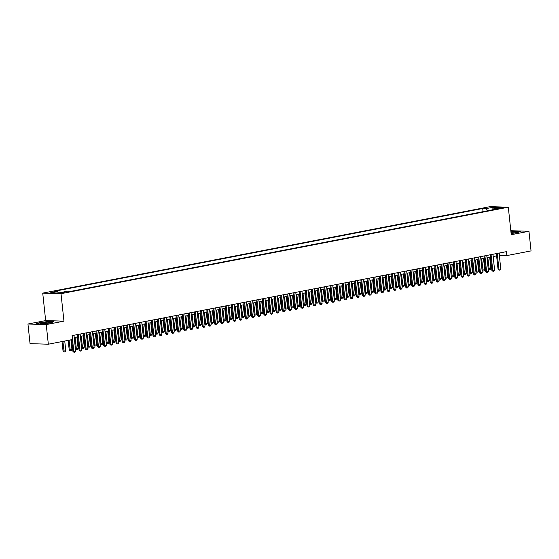 <?xml version="1.0" encoding="UTF-8"?>
<svg xmlns="http://www.w3.org/2000/svg" width="559" height="559" viewBox="0 0 559 559"><rect width="100%" height="100%" fill="white"/><g stroke="black" fill="none" stroke-linecap="round" stroke-linejoin="round"><path stroke-width="0.84" d="M64.704 292.685L60.596 292.909L64.704 292.685M27.95 324.017L46.236 324.583L63.95 321.159L45.663 320.593L27.95 324.017L30.046 343.645L48.333 344.211L72.516 339.537L72.097 335.61L506.447 251.648L506.866 255.575L531.05 250.9L528.954 231.272L510.814 230.713M45.663 320.593L42.729 293.119L490.019 206.655L508.306 207.214L61.015 293.678L42.729 293.119M499.704 207.906L497.433 208.472L501.409 208.262L503.68 207.689L499.704 207.906L499.767 208.493M487.721 210.764L486.162 208.605L482.703 208.5L53.895 291.386L57.353 291.498L50.576 292.804L58.087 293.035L64.865 291.728L68.324 291.833L497.133 208.94L493.674 208.835L493.213 209.702M486.162 208.605L492.94 207.298L500.452 207.529L493.674 208.835M46.236 324.583L48.333 344.211M63.95 321.159L61.015 293.678M508.306 207.214L511.24 234.696L528.954 231.272M499.327 255.372L506.866 255.575M74.221 337.545L77.666 336.881M80.377 336.357L83.822 335.686M86.54 335.162L89.985 334.499M92.703 333.975L96.148 333.304M98.866 332.78L102.304 332.116M105.022 331.592L108.467 330.928M111.185 330.397L114.63 329.733M117.348 329.209L120.793 328.545M123.504 328.021L126.949 327.35M129.667 326.826L133.112 326.163M135.83 325.638L139.275 324.968M141.993 324.444L145.431 323.78M148.149 323.256L151.594 322.592M154.312 322.061L157.757 321.397M160.475 320.873L163.92 320.209M166.631 319.685L170.076 319.014M172.794 318.49L176.239 317.826M178.957 317.302L182.402 316.632M185.12 316.108L188.565 315.444M191.276 314.92L194.721 314.256M197.439 313.725L200.884 313.061M203.602 312.537L207.047 311.873M209.765 311.342L213.203 310.678M215.921 310.154L219.366 309.49M222.084 308.966L225.529 308.295M228.247 307.771L231.692 307.108M234.403 306.584L237.848 305.913M240.566 305.389L244.01 304.725M246.729 304.201L250.173 303.537M252.892 303.006L256.329 302.342M259.048 301.818L262.492 301.154M265.211 300.63L268.655 299.959M271.374 299.435L274.818 298.772M277.53 298.247L280.974 297.577M283.692 297.053L287.137 296.389M289.855 295.865L293.3 295.201M296.018 294.67L299.456 294.006M302.174 293.482L305.619 292.818M308.337 292.294L311.782 291.623M314.5 291.099L317.945 290.435M320.656 289.911L324.101 289.241M326.819 288.717L330.264 288.053M332.982 287.529L336.427 286.865M339.145 286.334L342.59 285.67M345.301 285.146L348.746 284.482M351.464 283.951L354.909 283.287M357.627 282.763L361.072 282.099M363.79 281.575L367.228 280.904M369.946 280.38L373.391 279.717M376.109 279.193L379.554 278.522M382.272 277.998L385.717 277.334M388.428 276.81L391.873 276.146M394.591 275.615L398.036 274.951M400.754 274.427L404.199 273.763M406.917 273.239L410.355 272.568M413.073 272.044L416.518 271.381M419.236 270.856L422.681 270.186M425.399 269.662L428.844 268.998M431.555 268.474L435 267.81M437.718 267.279L441.163 266.615M443.881 266.091L447.326 265.427M450.044 264.903L453.489 264.232M456.2 263.708L459.645 263.044M462.363 262.52L465.808 261.85M468.526 261.326L471.971 260.662M474.689 260.138L478.127 259.474M480.845 258.943L484.29 258.279M487.008 257.755L490.453 257.091M493.171 256.56L496.616 255.896M499.208 253.052L499.453 255.351M483.039 211.665L482.703 208.5M57.353 291.498L58.422 292.972M492.835 209.772L492.94 207.298M511.108 233.466L517.306 232.712L520.499 231.475L514.993 231.307L510.933 231.803M41.911 323.982L50.61 322.92L53.804 321.691L48.298 321.516L39.598 322.585L36.405 323.815L41.911 323.982M499.082 253.073L500.773 268.893L500.053 269.99L499.124 270.172L498.928 269.249L498.034 269.221L496.364 253.597M500.773 268.893L498.928 269.249L497.237 253.43M499.124 270.172L498.034 269.221M488.203 268.921L490.893 268.593L489.677 257.238M490.893 268.593L490.166 269.69L489.244 269.871L488.21 268.977M487.825 257.594L489.244 269.871M511.094 233.327A5.164 0.559 -6.1 0 0 515.028 232.796A5.164 0.559 -6.1 0 0 516.872 232.264A5.164 0.559 -6.1 0 0 510.975 232.23M514.874 232.823A3.906 0.419 -6.1 0 0 511.066 233.082M510.947 231.985L520.024 231.657M50.191 322.284A5.164 0.559 -6.1 0 0 44.343 322.438A5.164 0.559 -6.1 0 0 40.045 323.528A5.164 0.559 -6.1 0 0 40.087 323.549A5.164 0.559 -6.1 0 0 45.181 323.465A5.164 0.559 -6.1 0 0 50.17 322.473A5.164 0.559 -6.1 0 0 50.191 322.284M48.179 323.039A3.906 0.419 -6.1 0 0 42.156 323.682M36.964 323.836L39.78 322.746L48.214 321.711L53.329 321.872M492.926 254.261L494.61 270.088L493.89 271.185L492.968 271.36L492.765 270.444L491.878 270.416L490.208 254.792M494.61 270.088L492.765 270.444L491.075 254.624M492.968 271.36L491.878 270.416M486.763 255.456L488.454 271.276L487.727 272.373L486.805 272.554L486.603 271.632L485.715 271.604L484.045 255.98M488.454 271.276L486.603 271.632L484.912 255.812M486.805 272.554L485.715 271.604M480.6 256.644L482.291 272.471L481.565 273.568L480.642 273.742L480.447 272.827L479.552 272.799L477.882 257.168M482.291 272.471L480.447 272.827L478.756 257M480.642 273.742L479.552 272.799M474.437 257.839L476.128 273.658L475.409 274.755L474.486 274.937L474.284 274.015L473.396 273.987L471.726 258.363M476.128 273.658L474.284 274.015L472.593 258.195M474.486 274.937L473.396 273.987M482.04 270.116L484.73 269.78L483.514 258.433M484.73 269.78L484.003 270.877L483.081 271.059L482.047 270.165M481.669 258.789L483.081 271.059M475.877 271.304L478.567 270.975L477.358 259.621M478.567 270.975L477.847 272.072L476.918 272.247L475.884 271.36M475.506 259.977L476.918 272.247M469.721 272.499L472.404 272.163L471.195 260.808M472.404 272.163L471.684 273.26L470.762 273.442L469.721 272.547M469.343 261.172L470.762 273.442M463.558 273.686L466.248 273.358L465.032 262.003M466.248 273.358L465.521 274.455L464.599 274.63L463.565 273.742M463.187 262.36L464.599 274.63M468.281 259.027L469.972 274.846L469.246 275.95L468.323 276.125L468.121 275.21L467.233 275.182L465.563 259.551M469.972 274.846L468.121 275.21L466.43 259.383M468.323 276.125L467.233 275.182M457.395 274.874L460.085 274.546L458.869 263.191M460.085 274.546L459.358 275.643L458.436 275.825L457.402 274.93M457.024 263.548L458.436 275.825M462.118 260.221L463.809 276.041L463.083 277.138L462.16 277.32L461.958 276.398L461.07 276.37L459.4 260.746M463.809 276.041L461.958 276.398L460.267 260.578M462.16 277.32L461.07 276.37M451.232 276.069L453.922 275.734L452.713 264.386M453.922 275.734L453.202 276.838L452.273 277.012L451.239 276.118M450.861 264.742L452.273 277.012M455.955 261.409L457.646 277.229L456.927 278.326L455.997 278.508L455.802 277.585L454.907 277.557L453.237 261.933M457.646 277.229L455.802 277.585L454.111 261.766M455.997 278.508L454.907 277.557M445.076 277.257L447.766 276.929L446.55 265.574M447.766 276.929L447.039 278.026L446.117 278.207L445.083 277.313M444.698 265.93L446.117 278.207M449.792 262.604L451.483 278.424L450.764 279.521L449.841 279.696L449.639 278.78L448.751 278.752L447.081 263.128M451.483 278.424L449.639 278.78L447.948 262.961M449.841 279.696L448.751 278.752M438.913 278.452L441.603 278.116L440.387 266.769M441.603 278.116L440.876 279.221L439.954 279.395L438.92 278.501M438.542 267.125L439.954 279.395M443.636 263.792L445.327 279.612L444.601 280.709L443.678 280.891L443.476 279.968L442.588 279.94L440.918 264.316M445.327 279.612L443.476 279.968L441.785 264.148M443.678 280.891L442.588 279.94M432.75 279.64L435.44 279.311L434.231 267.957M435.44 279.311L434.72 280.408L433.791 280.59L432.757 279.696M432.38 268.313L433.791 280.59M437.473 264.98L439.164 280.807L438.438 281.904L437.515 282.078L437.313 281.163L436.425 281.135L434.755 265.511M439.164 280.807L437.313 281.163L435.629 265.343M437.515 282.078L436.425 281.135M426.594 280.835L429.277 280.499L428.068 269.145M429.277 280.499L428.557 281.596L427.635 281.778L426.594 280.884M426.217 269.508L427.635 281.778M431.31 266.175L433.001 281.995L432.282 283.092L431.352 283.273L431.157 282.351L430.262 282.323L428.592 266.699M433.001 281.995L431.157 282.351L429.466 266.531M431.352 283.273L430.262 282.323M420.431 282.022L423.121 281.694L421.905 270.339M423.121 281.694L422.394 282.791L421.472 282.966L420.438 282.078M420.061 270.696L421.472 282.966M425.154 267.363L426.845 283.182L426.119 284.286L425.196 284.461L424.994 283.546L424.106 283.518L422.436 267.887M426.845 283.182L424.994 283.546L423.303 267.719M425.196 284.461L424.106 283.518M414.268 283.21L416.958 282.882L415.742 271.527M416.958 282.882L416.231 283.979L415.309 284.161L414.275 283.266M413.898 271.884L415.309 284.161M418.991 268.558L420.682 284.377L419.956 285.474L419.033 285.656L418.831 284.734L417.943 284.706L416.273 269.082M420.682 284.377L418.831 284.734L417.14 268.914M419.033 285.656L417.943 284.706M408.105 284.405L410.795 284.07L409.586 272.722M410.795 284.07L410.075 285.174L409.146 285.349L408.112 284.454M407.735 273.078L409.146 285.349M412.828 269.745L414.519 285.565L413.8 286.669L412.87 286.844L412.675 285.922L411.78 285.901L410.11 270.27M414.519 285.565L412.675 285.922L410.984 270.102M412.87 286.844L411.78 285.901M401.949 285.593L404.639 285.265L403.423 273.91M404.639 285.265L403.912 286.362L402.99 286.543L401.949 285.649M401.572 274.266L402.99 286.543M406.666 270.94L408.356 286.76L407.637 287.857L406.714 288.039L406.512 287.116L405.624 287.088L403.954 271.464M408.356 286.76L406.512 287.116L404.821 271.297M406.714 288.039L405.624 287.088M395.786 286.788L398.476 286.453L397.26 275.105M398.476 286.453L397.749 287.557L396.827 287.731L395.793 286.837M395.416 275.461L396.827 287.731M400.51 272.128L402.201 287.948L401.474 289.045L400.551 289.227L400.349 288.304L399.461 288.276L397.791 272.652M402.201 287.948L400.349 288.304L398.658 272.485M400.551 289.227L399.461 288.276M389.623 287.976L392.313 287.647L391.097 276.293M392.313 287.647L391.593 288.744L390.664 288.926L389.63 288.032M389.253 276.649L390.664 288.926M394.347 273.316L396.038 289.143L395.311 290.24L394.388 290.414L394.186 289.499L393.298 289.471L391.628 273.847M396.038 289.143L394.186 289.499L392.495 273.679M394.388 290.414L393.298 289.471M383.467 289.171L386.15 288.835L384.941 277.481M386.15 288.835L385.43 289.932L384.508 290.114L383.467 289.22M383.09 277.844L384.508 290.114M388.184 274.511L389.875 290.331L389.155 291.428L388.226 291.609L388.03 290.687L387.135 290.659L385.465 275.035M389.875 290.331L388.03 290.687L386.339 274.867M388.226 291.609L387.135 290.659M377.304 290.359L379.994 290.03L378.778 278.675M379.994 290.03L379.268 291.127L378.345 291.302L377.311 290.414M376.934 279.032L378.345 291.302M382.028 275.699L383.719 291.518L382.992 292.623L382.07 292.797L381.867 291.882L380.979 291.854L379.309 276.223M383.719 291.518L381.867 291.882L380.176 276.055M382.07 292.797L380.979 291.854M371.141 291.553L373.831 291.218L372.615 279.863M373.831 291.218L373.105 292.315L372.182 292.497L371.148 291.602M370.771 280.22L372.182 292.497M375.865 276.894L377.556 292.713L376.829 293.81L375.907 293.992L375.704 293.07L374.816 293.042L373.146 277.418M377.556 292.713L375.704 293.07L374.013 277.25M375.907 293.992L374.816 293.042M364.978 292.741L367.668 292.413L366.459 281.058M367.668 292.413L366.949 293.51L366.019 293.685L364.985 292.797M364.608 281.415L366.019 293.685M369.702 278.082L371.393 293.901L370.673 295.005L369.744 295.18L369.548 294.258L368.654 294.237L366.984 278.606M371.393 293.901L369.548 294.258L367.857 278.438M369.744 295.18L368.654 294.237M358.822 293.929L361.512 293.601L360.296 282.246M361.512 293.601L360.786 294.698L359.863 294.879L358.822 293.985M358.445 282.602L359.863 294.879M363.539 279.276L365.23 295.096L364.51 296.193L363.588 296.375L363.385 295.452L362.498 295.425L360.828 279.8M365.23 295.096L363.385 295.452L361.694 279.633M363.588 296.375L362.498 295.425M352.659 295.124L355.349 294.789L354.133 283.441M355.349 294.789L354.623 295.893L353.7 296.067L352.666 295.173M352.289 283.797L353.7 296.067M357.383 280.464L359.074 296.284L358.347 297.381L357.425 297.563L357.222 296.64L356.335 296.612L354.665 280.988M359.074 296.284L357.222 296.64L355.531 280.821M357.425 297.563L356.335 296.612M346.496 296.312L349.186 295.984L347.971 284.629M349.186 295.984L348.46 297.081L347.537 297.262L346.503 296.368M346.126 284.985L347.537 297.262M351.22 281.652L352.911 297.479L352.184 298.576L351.262 298.751L351.059 297.835L350.172 297.807L348.502 282.183M352.911 297.479L351.059 297.835L349.368 282.016M351.262 298.751L350.172 297.807M340.333 297.507L343.023 297.171L341.815 285.817M343.023 297.171L342.304 298.268L341.381 298.45L340.34 297.556M339.963 286.18L341.381 298.45M345.057 282.847L346.748 298.667L346.028 299.764L345.099 299.945L344.903 299.023L344.009 298.995L342.339 283.371M346.748 298.667L344.903 299.023L343.212 283.203M345.099 299.945L344.009 298.995M338.894 284.035L340.585 299.862L339.865 300.959L338.943 301.133L338.74 300.218L337.853 300.19L336.183 284.559M340.585 299.862L338.74 300.218L337.049 284.391M338.943 301.133L337.853 300.19M332.738 285.23L334.429 301.049L333.702 302.146L332.78 302.328L332.577 301.406L331.69 301.378L330.02 285.754M334.429 301.049L332.577 301.406L330.886 285.586M332.78 302.328L331.69 301.378M334.177 298.695L336.867 298.366L335.652 287.012M336.867 298.366L336.141 299.463L335.218 299.638L334.184 298.751M333.8 287.368L335.218 299.638M328.014 299.89L330.704 299.554L329.489 288.199M330.704 299.554L329.978 300.651L329.055 300.833L328.021 299.938M327.644 288.556L329.055 300.833M321.851 301.077L324.541 300.749L323.333 289.394M324.541 300.749L323.822 301.846L322.892 302.021L321.858 301.133M321.481 289.751L322.892 302.021M326.575 286.418L328.266 302.237L327.539 303.341L326.617 303.516L326.421 302.601L325.527 302.573L323.857 286.942M328.266 302.237L326.421 302.601L324.73 286.774M326.617 303.516L325.527 302.573M315.695 302.265L318.378 301.937L317.17 290.582M318.378 301.937L317.659 303.034L316.736 303.216L315.695 302.321M315.318 290.939L316.736 303.216M320.412 287.612L322.103 303.432L321.383 304.529L320.454 304.711L320.258 303.789L319.364 303.761L317.694 288.137M322.103 303.432L320.258 303.789L318.567 287.969M320.454 304.711L319.364 303.761M309.532 303.46L312.222 303.125L311.007 291.777M312.222 303.125L311.496 304.229L310.573 304.403L309.539 303.509M309.162 292.133L310.573 304.403M314.256 288.8L315.947 304.62L315.22 305.717L314.298 305.899L314.095 304.976L313.208 304.948L311.538 289.324M315.947 304.62L314.095 304.976L312.404 289.157M314.298 305.899L313.208 304.948M303.369 304.648L306.059 304.32L304.844 292.965M306.059 304.32L305.333 305.417L304.41 305.598L303.376 304.704M302.999 293.321L304.41 305.598M308.093 289.995L309.784 305.815L309.057 306.912L308.135 307.087L307.932 306.171L307.045 306.143L305.375 290.519M309.784 305.815L307.932 306.171L306.241 290.352M308.135 307.087L307.045 306.143M297.206 305.843L299.897 305.507L298.688 294.16M299.897 305.507L299.177 306.611L298.247 306.786L297.213 305.892M296.836 294.516L298.247 306.786M301.93 291.183L303.621 307.003L302.901 308.1L301.972 308.282L301.776 307.359L300.882 307.331L299.212 291.707M303.621 307.003L301.776 307.359L300.085 291.539M301.972 308.282L300.882 307.331M291.05 307.031L293.741 306.702L292.525 295.348M293.741 306.702L293.014 307.799L292.091 307.981L291.057 307.087M290.673 295.704L292.091 307.981M295.767 292.371L297.458 308.198L296.738 309.295L295.816 309.469L295.613 308.554L294.726 308.526L293.056 292.902M297.458 308.198L295.613 308.554L293.922 292.734M295.816 309.469L294.726 308.526M284.887 308.226L287.578 307.89L286.362 296.536M287.578 307.89L286.851 308.987L285.928 309.169L284.894 308.275M284.517 296.899L285.928 309.169M289.611 293.566L291.302 309.386L290.575 310.483L289.653 310.664L289.45 309.742L288.563 309.714L286.893 294.09M291.302 309.386L289.45 309.742L287.759 293.922M289.653 310.664L288.563 309.714M278.724 309.413L281.415 309.085L280.199 297.73M281.415 309.085L280.695 310.182L279.766 310.357L278.731 309.469M278.354 298.087L279.766 310.357M283.448 294.754L285.139 310.573L284.412 311.677L283.49 311.852L283.287 310.937L282.4 310.909L280.73 295.278M285.139 310.573L283.287 310.937L281.596 295.11M283.49 311.852L282.4 310.909M272.568 310.601L275.252 310.273L274.043 298.918M275.252 310.273L274.532 311.37L273.61 311.552L272.568 310.657M272.191 299.275L273.61 311.552M277.285 295.949L278.976 311.768L278.256 312.865L277.327 313.047L277.131 312.125L276.237 312.097L274.567 296.473M278.976 311.768L277.131 312.125L275.44 296.305M277.327 313.047L276.237 312.097M266.405 311.796L269.096 311.461L267.88 300.113M269.096 311.461L268.369 312.565L267.447 312.74L266.412 311.845M266.035 300.469L267.447 312.74M271.129 297.136L272.82 312.956L272.093 314.06L271.171 314.235L270.968 313.313L270.081 313.292L268.411 297.661M272.82 312.956L270.968 313.313L269.277 297.493M271.171 314.235L270.081 313.292M260.242 312.984L262.933 312.656L261.717 301.301M262.933 312.656L262.206 313.753L261.284 313.934L260.249 313.04M259.872 301.657L261.284 313.934M264.966 298.331L266.657 314.151L265.93 315.248L265.008 315.43L264.805 314.507L263.918 314.479L262.248 298.855M266.657 314.151L264.805 314.507L263.114 298.688M265.008 315.43L263.918 314.479M254.079 314.179L256.77 313.844L255.561 302.496M256.77 313.844L256.05 314.948L255.121 315.122L254.086 314.228M253.709 302.852L255.121 315.122M258.803 299.519L260.494 315.339L259.774 316.436L258.845 316.618L258.649 315.695L257.755 315.667L256.085 300.043M260.494 315.339L258.649 315.695L256.958 299.876M258.845 316.618L257.755 315.667M247.923 315.367L250.614 315.038L249.398 303.684M250.614 315.038L249.887 316.135L248.965 316.317L247.923 315.423M247.546 304.04L248.965 316.317M252.64 300.707L254.331 316.534L253.611 317.631L252.689 317.805L252.486 316.89L251.599 316.862L249.929 301.238M254.331 316.534L252.486 316.89L250.795 301.07M252.689 317.805L251.599 316.862M241.761 316.562L244.451 316.226L243.235 304.872M244.451 316.226L243.724 317.323L242.802 317.505L241.767 316.611M241.39 305.235L242.802 317.505M246.484 301.902L248.175 317.722L247.448 318.819L246.526 319L246.323 318.078L245.436 318.05L243.766 302.426M248.175 317.722L246.323 318.078L244.632 302.258M246.526 319L245.436 318.05M235.598 317.75L238.288 317.421L237.072 306.066M238.288 317.421L237.568 318.518L236.639 318.693L235.605 317.805M235.227 306.423L236.639 318.693M240.321 303.09L242.012 318.909L241.285 320.014L240.363 320.188L240.16 319.273L239.273 319.245L237.603 303.614M242.012 318.909L240.16 319.273L238.469 303.446M240.363 320.188L239.273 319.245M229.435 318.944L232.125 318.609L230.916 307.254M232.125 318.609L231.405 319.706L230.483 319.888L229.442 318.993M229.064 307.611L230.483 319.888M234.158 304.285L235.849 320.104L235.129 321.201L234.2 321.383L234.004 320.461L233.11 320.433L231.44 304.809M235.849 320.104L234.004 320.461L232.313 304.641M234.2 321.383L233.11 320.433M223.279 320.132L225.969 319.804L224.753 308.449M225.969 319.804L225.242 320.901L224.32 321.076L223.286 320.188M222.901 308.806L224.32 321.076M228.002 305.473L229.686 321.292L228.966 322.396L228.044 322.571L227.841 321.649L226.954 321.628L225.284 305.997M229.686 321.292L227.841 321.649L226.15 305.829M228.044 322.571L226.954 321.628M217.116 321.32L219.806 320.992L218.59 309.637M219.806 320.992L219.079 322.089L218.157 322.27L217.123 321.376M216.745 309.993L218.157 322.27M221.839 306.667L223.53 322.487L222.803 323.584L221.881 323.766L221.678 322.843L220.791 322.816L219.121 307.191M223.53 322.487L221.678 322.843L219.987 307.024M221.881 323.766L220.791 322.816M210.953 322.515L213.643 322.18L212.434 310.832M213.643 322.18L212.923 323.284L211.994 323.458L210.96 322.564M210.582 311.188L211.994 323.458M215.676 307.855L217.367 323.675L216.64 324.772L215.718 324.954L215.522 324.031L214.628 324.003L212.958 308.379M217.367 323.675L215.522 324.031L213.831 308.212M215.718 324.954L214.628 324.003M204.797 323.703L207.48 323.375L206.271 312.02M207.48 323.375L206.76 324.472L205.838 324.653L204.797 323.759M204.419 312.376L205.838 324.653M209.513 309.043L211.204 324.87L210.484 325.967L209.562 326.142L209.359 325.226L208.465 325.198L206.802 309.574M211.204 324.87L209.359 325.226L207.668 309.406M209.562 326.142L208.465 325.198M198.634 324.898L201.324 324.562L200.108 313.208M201.324 324.562L200.597 325.659L199.675 325.841L198.641 324.947M198.263 313.571L199.675 325.841M203.357 310.238L205.048 326.058L204.321 327.155L203.399 327.336L203.197 326.414L202.309 326.386L200.639 310.762M205.048 326.058L203.197 326.414L201.506 310.594M203.399 327.336L202.309 326.386M192.471 326.086L195.161 325.757L193.945 314.403M195.161 325.757L194.434 326.854L193.512 327.029L192.478 326.142M192.1 314.759L193.512 327.029M197.194 311.426L198.885 327.253L198.159 328.35L197.236 328.524L197.034 327.609L196.146 327.581L194.476 311.95M198.885 327.253L197.034 327.609L195.343 311.782M197.236 328.524L196.146 327.581M186.308 327.281L188.998 326.945L187.789 315.59M188.998 326.945L188.278 328.042L187.349 328.224L186.315 327.329M185.937 315.947L187.349 328.224M191.031 312.621L192.722 328.44L192.003 329.537L191.073 329.719L190.878 328.797L189.983 328.769L188.313 313.145M192.722 328.44L190.878 328.797L189.187 312.977M191.073 329.719L189.983 328.769M180.152 328.468L182.842 328.14L181.626 316.785M182.842 328.14L182.115 329.237L181.193 329.412L180.159 328.524M179.774 317.142L181.193 329.412M184.868 313.809L186.559 329.628L185.84 330.732L184.917 330.907L184.715 329.992L183.827 329.964L182.157 314.333M186.559 329.628L184.715 329.992L183.024 314.165M184.917 330.907L183.827 329.964M173.989 329.656L176.679 329.328L175.463 317.973M176.679 329.328L175.952 330.425L175.03 330.607L173.996 329.712M173.618 318.33L175.03 330.607M178.712 315.003L180.403 330.823L179.677 331.92L178.754 332.102L178.552 331.18L177.664 331.152L175.994 315.528M180.403 330.823L178.552 331.18L176.861 315.36M178.754 332.102L177.664 331.152M167.826 330.851L170.516 330.516L169.307 319.168M170.516 330.516L169.796 331.62L168.867 331.794L167.833 330.9M167.455 319.524L168.867 331.794M172.549 316.191L174.24 332.011L173.514 333.108L172.591 333.29L172.389 332.367L171.501 332.339L169.831 316.715M174.24 332.011L172.389 332.367L170.705 316.548M172.591 333.29L171.501 332.339M161.67 332.039L164.353 331.711L163.144 320.356M164.353 331.711L163.633 332.808L162.711 332.989L161.67 332.095M161.292 320.712L162.711 332.989M166.386 317.379L168.077 333.206L167.358 334.303L166.428 334.478L166.233 333.562L165.338 333.534L163.668 317.91M168.077 333.206L166.233 333.562L164.542 317.743M166.428 334.478L165.338 333.534M155.507 333.234L158.197 332.898L156.981 321.551M158.197 332.898L157.47 334.002L156.548 334.177L155.514 333.283M155.136 321.907L156.548 334.177M160.23 318.574L161.921 334.394L161.195 335.491L160.272 335.673L160.07 334.75L159.182 334.722L157.512 319.098M161.921 334.394L160.07 334.75L158.379 318.93M160.272 335.673L159.182 334.722M149.344 334.422L152.034 334.093L150.818 322.739M152.034 334.093L151.307 335.19L150.385 335.372L149.351 334.478M148.974 323.095L150.385 335.372M154.067 319.762L155.758 335.589L155.032 336.686L154.109 336.86L153.907 335.945L153.019 335.917L151.349 320.293M155.758 335.589L153.907 335.945L152.216 320.118M154.109 336.86L153.019 335.917M143.181 335.617L145.871 335.281L144.662 323.927M145.871 335.281L145.151 336.378L144.222 336.56L143.188 335.666M142.811 324.29L144.222 336.56M147.904 320.957L149.595 336.777L148.876 337.874L147.946 338.055L147.751 337.133L146.856 337.105L145.186 321.481M149.595 336.777L147.751 337.133L146.06 321.313M147.946 338.055L146.856 337.105M137.025 336.804L139.715 336.476L138.499 325.121M139.715 336.476L138.988 337.573L138.066 337.748L137.025 336.86M136.648 325.478L138.066 337.748M141.741 322.145L143.432 337.964L142.713 339.068L141.79 339.243L141.588 338.328L140.7 338.3L139.03 322.669M143.432 337.964L141.588 338.328L139.897 322.501M141.79 339.243L140.7 338.3M130.862 337.992L133.552 337.664L132.336 326.309M133.552 337.664L132.825 338.761L131.903 338.943L130.869 338.048M130.492 326.666L131.903 338.943M135.585 323.34L137.276 339.159L136.55 340.256L135.627 340.438L135.425 339.516L134.537 339.488L132.867 323.864M137.276 339.159L135.425 339.516L133.734 323.696M135.627 340.438L134.537 339.488M124.699 339.187L127.389 338.852L126.173 327.504M127.389 338.852L126.669 339.956L125.74 340.131L124.706 339.236M124.329 327.86L125.74 340.131M129.422 324.527L131.113 340.347L130.387 341.451L129.464 341.626L129.262 340.704L128.374 340.683L126.704 325.052M131.113 340.347L129.262 340.704L127.571 324.884M129.464 341.626L128.374 340.683M118.543 340.375L121.226 340.047L120.017 328.692M121.226 340.047L120.506 341.144L119.584 341.325L118.543 340.431M118.166 329.048L119.584 341.325M123.26 325.722L124.95 341.542L124.231 342.639L123.301 342.821L123.106 341.898L122.211 341.87L120.541 326.246M124.95 341.542L123.106 341.898L121.415 326.079M123.301 342.821L122.211 341.87M112.38 341.57L115.07 341.235L113.854 329.887M115.07 341.235L114.343 342.339L113.421 342.513L112.387 341.619M112.01 330.243L113.421 342.513M117.104 326.91L118.794 342.73L118.068 343.827L117.145 344.009L116.943 343.086L116.055 343.058L114.385 327.434M118.794 342.73L116.943 343.086L115.252 327.267M117.145 344.009L116.055 343.058M106.217 342.758L108.907 342.429L107.691 331.075M108.907 342.429L108.18 343.526L107.258 343.708L106.224 342.814M105.847 331.431L107.258 343.708M110.941 328.098L112.632 343.925L111.905 345.022L110.982 345.196L110.78 344.281L109.892 344.253L108.222 328.629M112.632 343.925L110.78 344.281L109.089 328.461M110.982 345.196L109.892 344.253M100.054 343.953L102.744 343.617L101.535 332.263M102.744 343.617L102.024 344.714L101.095 344.896L100.061 344.002M99.684 332.626L101.095 344.896M104.778 329.293L106.469 345.113L105.749 346.21L104.819 346.391L104.624 345.469L103.729 345.441L102.059 329.817M106.469 345.113L104.624 345.469L102.933 329.649M104.819 346.391L103.729 345.441M93.898 345.141L96.581 344.812L95.372 333.457M96.581 344.812L95.862 345.909L94.939 346.084L93.898 345.196M93.521 333.814L94.939 346.084M98.615 330.481L100.306 346.3L99.586 347.405L98.663 347.579L98.461 346.664L97.573 346.636L95.903 331.005M100.306 346.3L98.461 346.664L96.77 330.837M98.663 347.579L97.573 346.636M87.735 346.335L90.425 346L89.209 334.645M90.425 346L89.699 347.097L88.776 347.279L87.742 346.384M87.365 335.002L88.776 347.279M92.459 331.676L94.15 347.495L93.423 348.592L92.501 348.774L92.298 347.852L91.41 347.824L89.74 332.2M94.15 347.495L92.298 347.852L90.607 332.032M92.501 348.774L91.41 347.824M81.572 347.523L84.262 347.188L83.046 335.84M84.262 347.188L83.536 348.292L82.613 348.467L81.579 347.572M81.202 336.197L82.613 348.467M86.296 332.864L87.987 348.683L87.26 349.787L86.338 349.962L86.135 349.04L85.248 349.019L83.577 333.388M87.987 348.683L86.135 349.04L84.444 333.22M86.338 349.962L85.248 349.019M75.409 348.711L78.099 348.383L76.89 337.028M78.099 348.383L77.38 349.48L76.457 349.661L75.416 348.767M75.039 337.384L76.457 349.661M80.133 334.058L81.824 349.878L81.104 350.975L80.175 351.157L79.979 350.234L79.085 350.207L77.415 334.582M81.824 349.878L79.979 350.234L78.288 334.415M80.175 351.157L79.085 350.207M68.184 340.375L69.204 349.906L71.943 349.571L70.902 339.844M71.943 349.571L71.217 350.675L70.294 350.849L69.204 349.906M69.05 340.207L70.294 350.849M73.97 335.246L75.661 351.066L74.941 352.163L74.019 352.345L73.816 351.422L72.929 351.394L71.678 339.697M75.661 351.066L73.816 351.422L72.125 335.603M74.019 352.345L72.929 351.394M62.021 341.563L63.041 351.094L65.78 350.766L64.739 341.039M65.78 350.766L65.054 351.863L64.131 352.044L63.041 351.094M62.894 341.395L64.131 352.044M498.39 208.584L498.349 208.165"/></g></svg>
